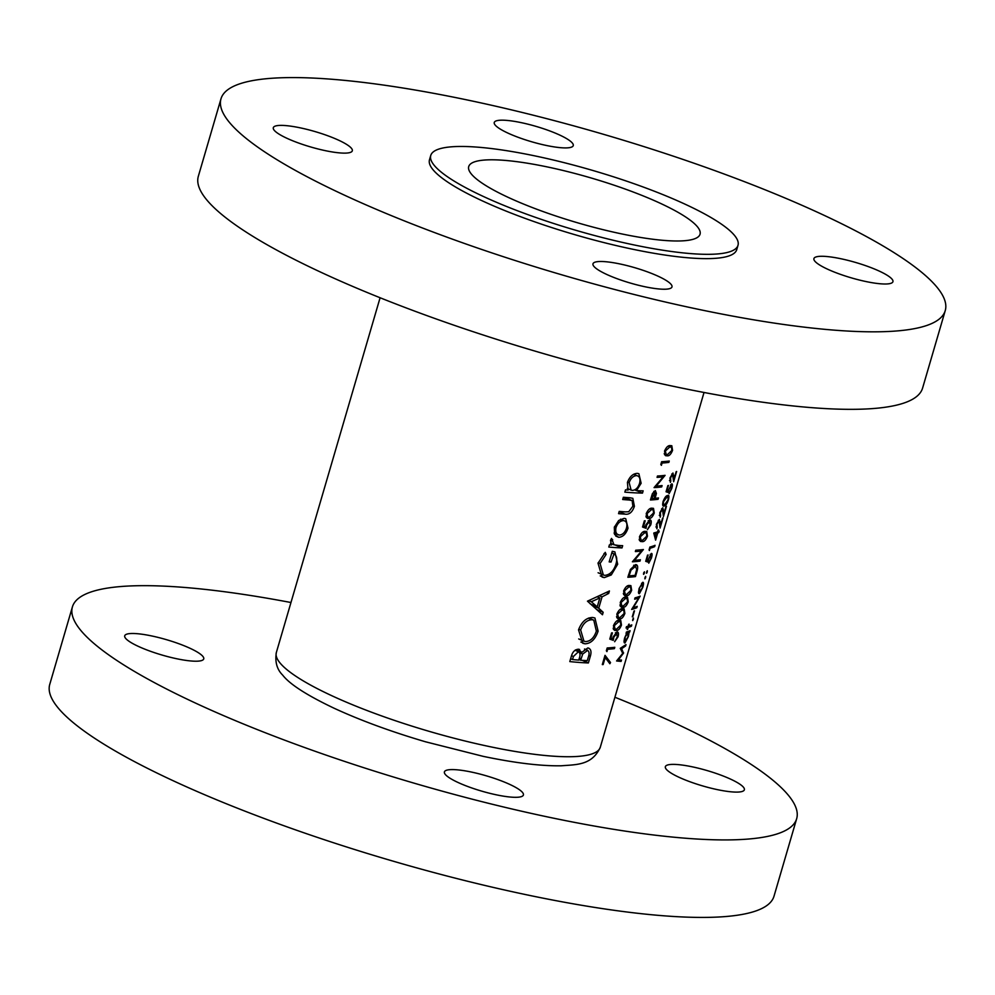 <?xml version="1.0" encoding="UTF-8"?>
<svg xmlns="http://www.w3.org/2000/svg" width="995" height="995" viewBox="0 0 995 995"><rect width="100%" height="100%" fill="white"/><g stroke="black" fill="none" stroke-linecap="round" stroke-linejoin="round"><path stroke-width="1.49" d="M280.254 125.395A41.156 7.997 -163.7 0 1 325.663 134.997A41.156 7.997 -163.7 0 1 352.317 150.805A41.156 7.997 -163.7 0 1 345.352 153.118A41.156 7.997 -163.7 0 1 299.955 143.516A41.156 7.997 -163.7 0 1 273.302 127.708A41.156 7.997 -163.7 0 1 280.254 125.395M501.206 120.184A41.156 7.997 -163.7 0 1 546.603 129.785A41.156 7.997 -163.7 0 1 573.257 145.593A41.156 7.997 -163.7 0 1 566.304 147.907A41.156 7.997 -163.7 0 1 520.907 138.305A41.156 7.997 -163.7 0 1 494.254 122.497A41.156 7.997 -163.7 0 1 501.206 120.184M820.887 256.287A41.156 7.997 -163.7 0 1 866.284 265.889A41.156 7.997 -163.7 0 1 892.938 281.697A41.156 7.997 -163.7 0 1 885.985 283.998A41.156 7.997 -163.7 0 1 840.588 274.409A41.156 7.997 -163.7 0 1 813.922 258.588A41.156 7.997 -163.7 0 1 820.887 256.287M599.935 261.498A41.156 7.997 -163.7 0 1 645.332 271.1A41.156 7.997 -163.7 0 1 671.986 286.908A41.156 7.997 -163.7 0 1 665.033 289.222A41.156 7.997 -163.7 0 1 619.636 279.62A41.156 7.997 -163.7 0 1 592.983 263.812A41.156 7.997 -163.7 0 1 599.935 261.498M738.004 245.317L736.748 249.621A160.071 31.094 -163.7 0 1 709.709 258.6A160.071 31.094 -163.7 0 1 533.146 221.276A160.071 31.094 -163.7 0 1 429.492 159.772L430.748 155.469A160.071 31.094 -163.7 0 1 457.799 146.501A160.071 31.094 -163.7 0 1 634.35 183.826A160.071 31.094 -163.7 0 1 738.004 245.317A160.071 31.094 -163.7 0 1 710.965 254.285A160.071 31.094 -163.7 0 1 534.402 216.972A160.071 31.094 -163.7 0 1 430.748 155.469M945.25 310.602L922.589 388.1A377.292 73.282 -163.7 0 1 858.834 409.243A377.292 73.282 -163.7 0 1 442.663 321.261A377.292 73.282 -163.7 0 1 198.328 176.314L220.989 98.803A377.292 73.282 -163.7 0 1 284.744 77.672A377.292 73.282 -163.7 0 1 700.915 165.643A377.292 73.282 -163.7 0 1 945.25 310.602A377.292 73.282 -163.7 0 1 881.495 331.733A377.292 73.282 -163.7 0 1 465.324 243.763A377.292 73.282 -163.7 0 1 220.989 98.803M672.309 764.384A41.156 7.997 -163.7 0 1 717.706 773.973A41.156 7.997 -163.7 0 1 744.36 789.794A41.156 7.997 -163.7 0 1 737.407 792.095A41.156 7.997 -163.7 0 1 692.01 782.493A41.156 7.997 -163.7 0 1 665.356 766.685A41.156 7.997 -163.7 0 1 672.309 764.384M131.676 633.492A41.156 7.997 -163.7 0 1 177.085 643.093A41.156 7.997 -163.7 0 1 203.739 658.901A41.156 7.997 -163.7 0 1 196.786 661.202A41.156 7.997 -163.7 0 1 151.377 651.613A41.156 7.997 -163.7 0 1 124.723 635.793A41.156 7.997 -163.7 0 1 131.676 633.492M451.357 769.595A41.156 7.997 -163.7 0 1 496.754 779.184A41.156 7.997 -163.7 0 1 523.407 795.005A41.156 7.997 -163.7 0 1 516.455 797.306A41.156 7.997 -163.7 0 1 471.058 787.704A41.156 7.997 -163.7 0 1 444.404 771.896A41.156 7.997 -163.7 0 1 451.357 769.595M489.08 159.822A120.507 23.407 -163.7 0 1 621.999 187.918A120.507 23.407 -163.7 0 1 700.045 234.223A120.507 23.407 -163.7 0 1 679.684 240.964A120.507 23.407 -163.7 0 1 546.752 212.868A120.507 23.407 -163.7 0 1 468.72 166.575A120.507 23.407 -163.7 0 1 489.08 159.822M614.91 697.246A377.292 73.282 -163.7 0 1 796.672 818.686A377.292 73.282 -163.7 0 1 732.929 839.83A377.292 73.282 -163.7 0 1 316.746 751.847A377.292 73.282 -163.7 0 1 72.411 606.9A377.292 73.282 -163.7 0 1 136.166 585.756A377.292 73.282 -163.7 0 1 290.975 602.522M796.672 818.686L774.01 896.196A377.292 73.282 -163.7 0 1 710.256 917.328A377.292 73.282 -163.7 0 1 294.085 829.357A377.292 73.282 -163.7 0 1 49.75 684.398L72.411 606.9M614.313 527.275L614.599 534.452L618.679 537.312C622.907 537.051 626.017 533.992 628.007 528.158L625.743 518.706L624.213 518.358L618.666 520.509L614.313 527.275M624.848 492.127A168.752 32.773 16.3 0 0 642.496 493.097L643.156 490.846A168.752 32.773 -163.7 0 1 636.477 490.635L641.141 483.259L638.877 473.719L637.297 473.359C632.907 473.62 629.611 476.655 627.422 482.451L628.094 490.087A168.752 32.773 -163.7 0 1 625.507 489.876L624.848 492.127M608.791 547.063A168.752 32.773 16.3 0 0 622.012 547.922L622.671 545.67A168.752 32.773 -163.7 0 1 618.43 545.471L614.002 544.775L611.564 538.419L610.495 540.335L611.502 544.999A168.752 32.773 -163.7 0 1 609.438 544.825L608.791 547.063M614.052 544.8L610.52 543.295L614.052 544.8M587.46 601.179L602.472 614.761L603.181 612.298L598.729 608.219L602.05 596.851L608.704 593.43L609.425 590.98L587.46 601.179M569.799 661.588A168.752 32.773 16.3 0 0 588.368 662.956L590.358 656.178C591.702 651.426 590.843 648.678 587.784 647.944L581.702 652.446L578.493 649.213C574.861 649.486 572.448 651.974 571.229 656.7L569.799 661.588M579.625 649.486L578.493 649.213M588.878 648.18L587.784 647.944M578.53 629.885L582.809 643.292L585.06 643.827C590.993 643.479 595.346 639.25 598.119 631.128L594.923 617.994L592.672 617.472C586.341 617.621 581.627 621.751 578.53 629.885M611.788 552.946L613.492 553.68C616.701 555.173 617.534 558.593 616.004 563.941C613.778 570.956 610.072 574.762 604.91 575.371L603.356 575.01L600.084 563.506L606.129 554.414L605.258 552.349L598.02 563.22L602.137 577.112L604.326 577.622L611.278 574.936L617.684 564.215L614.885 551.889L612.273 551.292L609.176 561.901A168.752 32.773 16.3 0 0 611.054 562.026L614.052 553.879L611.801 552.921M618.554 513.656A168.752 32.773 16.3 0 0 625.109 514.154C629.275 514.801 632.372 512.176 634.4 506.306L632.845 498.333L630.022 497.774A168.752 32.773 -163.7 0 1 623.355 497.264L622.696 499.515A168.752 32.773 16.3 0 0 629.051 500L632.136 500.572L632.882 506.219L628.74 511.728L625.581 511.89A168.752 32.773 -163.7 0 1 619.213 511.405L618.554 513.656M624.673 497.376L632.136 500.572M660.817 464.503L661.401 465.337L662.073 463.023A168.752 32.773 16.3 0 0 668.864 462.389L669.262 461.033A168.752 32.773 -163.7 0 1 661.638 461.717L660.817 464.503M621.091 661.414L621.489 660.046L618.33 659.921L623.504 653.155L621.614 648.715L625.606 645.966L626.004 644.598L620.271 648.342L622.721 653.367L616.577 660.966L621.091 661.414L617.522 659.896M648.939 518.432C650.917 518.681 652.683 516.853 654.25 512.972L653.504 508.358L651.936 508.196C649.834 507.985 647.932 509.813 646.228 513.681L647.185 518.258L648.939 518.432L646.19 517.263M642.161 541.628C644.138 541.865 645.904 540.036 647.471 536.156L646.725 531.541L645.158 531.38C643.056 531.168 641.153 532.997 639.449 536.877L640.407 541.442L642.161 541.628L639.412 540.459M626.079 628.019A168.752 32.773 16.3 0 0 627.745 627.571L627.173 629.512A168.752 32.773 16.3 0 0 627.658 629.362L628.231 627.435A168.752 32.773 16.3 0 0 631.377 626.253L631.775 624.897A168.752 32.773 -163.7 0 1 628.629 626.079L629.188 624.139A168.752 32.773 -163.7 0 1 628.703 624.288L628.144 626.228A168.752 32.773 -163.7 0 1 626.477 626.676L626.079 628.019M632.285 616.838A168.752 32.773 16.3 0 0 632.808 616.651L634.499 610.855A168.752 32.773 -163.7 0 1 633.989 611.042L632.285 616.838M639.064 588.654L638.491 592.659L639.375 593.716L642.82 587.286C643.765 583.816 643.728 582.15 642.708 582.311L639.064 588.654M638.491 592.659L639.375 593.716L638.666 593.418M643.578 573.207L643.665 574.326L644.474 572.933L644.399 571.814L643.504 574.264M643.79 572.635L644.474 572.933L644.399 571.814M602.311 664.585A168.752 32.773 16.3 0 0 603.144 664.548L605.196 657.558L609.873 663.74L610.52 662.533L605.022 655.319L602.311 664.585M615.42 632.783L616.589 633.28L617.323 636.887L614.649 641.713L618.019 636.875C618.878 633.628 618.542 631.974 617.012 631.924L613.144 636.887L612.771 638.653L610.918 637.982L612.41 632.857A168.752 32.773 -163.7 0 1 611.577 632.907L609.773 639.088L613.281 640.357L613.865 637.074L617.024 633.33L615.519 632.683M619.562 618.902C621.539 619.151 623.305 617.323 624.872 613.442L624.126 608.828L622.547 608.666C620.457 608.455 618.554 610.283 616.85 614.151L617.808 618.728L619.562 618.902L616.813 617.733M626.34 595.719C628.318 595.955 630.084 594.139 631.651 590.259L630.905 585.645L629.337 585.483C627.236 585.271 625.333 587.1 623.629 590.968L624.586 595.545L626.34 595.719L623.591 594.55M639.996 561.118L640.394 559.762A168.752 32.773 -163.7 0 1 634.499 560.347L643.392 549.526A168.752 32.773 -163.7 0 1 635.755 550.21L635.357 551.566A168.752 32.773 16.3 0 0 641.464 551.068L632.372 561.802A168.752 32.773 16.3 0 0 639.996 561.118L637.584 560.085M650.17 554.513L650.892 554.824L650.979 558.158L648.777 563.182L651.426 558.033C652.322 554.762 652.285 553.245 651.315 553.456L647.832 560.521L646.613 560.123L648.118 554.999A168.752 32.773 -163.7 0 1 647.521 555.148L645.718 561.329L648.006 562.076L648.715 558.842L651.178 554.8L650.245 554.414M653.79 533.245L655.618 540.148L657.707 532.997A168.752 32.773 16.3 0 0 658.777 532.536L659.175 531.193A168.752 32.773 -163.7 0 1 658.105 531.641L658.615 529.9A168.752 32.773 -163.7 0 1 658.118 530.099L657.608 531.827A168.752 32.773 -163.7 0 1 653.877 532.959L653.79 533.245M660.605 515.833L660.344 512.699L662.434 509.117L663.466 516.504L666.463 506.268A168.752 32.773 -163.7 0 1 665.991 506.467L663.939 513.482L662.782 507.786L659.772 512.786L660.207 517.189L660.605 515.833L659.287 515.348M661.638 508.781L662.695 509.117L661.7 508.706M670.518 484.951L671.239 485.262L671.326 488.607L669.113 493.632L671.762 488.47C672.657 485.212 672.62 483.682 671.65 483.906L668.167 490.958L666.961 490.56L668.453 485.436A168.752 32.773 -163.7 0 1 667.869 485.585L666.053 491.779L668.354 492.525L669.05 489.291L671.513 485.249L670.593 484.851M670.779 481.058L670.518 477.923L672.608 474.341L673.64 481.729L676.625 471.481A168.752 32.773 -163.7 0 1 676.165 471.692L674.112 478.707L672.956 472.998L669.946 478.01L670.381 482.413L670.779 481.058L669.461 480.573M671.812 474.006L672.856 474.341L671.874 473.918M662.682 505.099L664.449 505.858C665.705 505.833 667.036 503.818 668.441 499.826C669.299 496.082 668.963 494.677 667.446 495.609C666.078 495.659 664.61 497.674 663.031 501.654C662.359 505.398 662.832 506.803 664.449 505.858L663.279 505.92M668.466 495.535L667.446 495.609M657.222 527.425L656.961 524.303L659.038 520.708L660.071 528.096L663.068 517.86A168.752 32.773 -163.7 0 1 662.608 518.059L660.556 525.074L659.399 519.378L656.389 524.377L656.824 528.78L657.222 527.425L655.904 526.94M658.255 520.373L659.299 520.721L658.317 520.298M649.088 549.825L649.412 550.546L650.096 548.233A168.752 32.773 16.3 0 0 654.648 546.641L655.046 545.297A168.752 32.773 -163.7 0 1 649.897 547.026L649.088 549.825M646.576 572.162L646.588 573.257L647.335 571.839L646.464 573.195M646.775 571.59L647.322 570.744M635.482 576.578L636.837 571.901C638.268 567.063 637.832 564.638 635.531 564.613L630.432 569.414L627.845 577.262A168.752 32.773 16.3 0 0 635.482 576.578L633.069 575.545M636.427 564.7L635.531 564.613M622.945 607.311C624.922 607.559 626.701 605.731 628.255 601.851L627.522 597.236L625.942 597.075C623.853 596.863 621.95 598.692 620.246 602.56L621.191 607.137L622.945 607.311L620.196 606.142M616.166 630.494C618.144 630.743 619.922 628.915 621.477 625.034L620.743 620.42L619.164 620.258C617.062 620.047 615.171 621.875 613.455 625.755L614.412 630.32L616.166 630.494L613.417 629.325M606.353 650.755L606.938 651.601L607.609 649.275A168.752 32.773 16.3 0 0 614.4 648.64L614.798 647.285A168.752 32.773 -163.7 0 1 607.174 647.969L606.353 650.755M644.934 577.772L644.959 578.854L645.693 577.436L644.822 578.804M645.133 577.199L645.693 576.354M636.8 607.696L637.198 606.353A168.752 32.773 -163.7 0 1 633.268 607.758L640.183 596.104A168.752 32.773 -163.7 0 1 635.034 597.846L634.648 599.201A168.752 32.773 16.3 0 0 638.815 597.883L631.651 609.438A168.752 32.773 16.3 0 0 636.8 607.696L635.357 607.087M632.733 619.499L632.745 620.594L633.492 619.164L632.621 620.532M632.932 618.927L633.479 618.082M626.44 632.024L626.054 633.367A168.752 32.773 16.3 0 0 626.775 633.143L624.673 637.845C623.79 641.365 623.877 643.068 624.947 642.994L628.417 636.514L629.101 632.298A168.752 32.773 16.3 0 0 629.673 632.049L630.071 630.693A168.752 32.773 -163.7 0 1 626.44 632.024M648.193 520.721L649.362 521.218L650.083 524.825L647.422 529.651L650.792 524.813C651.638 521.567 651.315 519.912 649.785 519.863L645.904 524.825L645.544 526.591L643.69 525.92L645.183 520.795A168.752 32.773 -163.7 0 1 644.35 520.845L642.534 527.027L646.053 528.295L646.626 524.999L649.797 521.268L648.292 520.621M650.444 499.975A168.752 32.773 16.3 0 0 658.081 499.291L658.479 497.935A168.752 32.773 -163.7 0 1 655.108 498.321L656.414 493.408L655.332 490.572L652.434 493.582L650.444 499.975M667.247 455.834C669.225 456.071 670.991 454.255 672.558 450.362L671.812 445.748L670.232 445.598C668.143 445.387 666.24 447.215 664.536 451.083L665.493 455.66L667.247 455.834L664.498 454.665M661.687 486.928L662.085 485.572A168.752 32.773 -163.7 0 1 656.202 486.157L665.083 475.336A168.752 32.773 -163.7 0 1 657.459 476.02L657.061 477.364A168.752 32.773 16.3 0 0 663.168 476.879L654.063 487.612A168.752 32.773 16.3 0 0 661.687 486.928L659.287 485.896M582.262 660.357L588.368 662.956M575.657 649.872L581.702 652.446M588.741 655.494L590.358 656.178M570.632 658.74L572.523 659.548L573.418 656.501L578.518 651.613L575.147 650.183M571.54 655.693L573.418 656.501M575.035 650.257L577.871 651.464C580.184 652.484 580.62 654.859 579.189 658.59L578.742 660.095A168.752 32.773 -163.7 0 1 572.523 659.548M578.916 659.498L580.657 660.245L582.684 654.076L587.722 650.32L584.575 648.989M579.675 652.795L582.684 654.076M584.475 649.063L587.125 650.183C589.301 651.178 589.662 653.591 588.219 657.434L587.286 660.63A168.752 32.773 -163.7 0 1 580.657 660.245M673.491 478.446L674.112 478.707M666.115 491.567L668.354 492.525M664.847 504.502C663.565 505.311 663.155 504.291 663.64 501.455L667.048 496.965L668.13 497.077L667.993 499.987L664.847 504.502L662.595 504.055M665.941 496.493L668.13 497.077M659.934 524.813L660.556 525.074M657.334 531.927L658.777 532.536M656.153 532.325L657.707 532.997M657.21 533.183L655.892 537.673L654.946 533.929A168.752 32.773 16.3 0 0 657.21 533.183L655.593 532.499M654.946 537.275L655.892 537.673M653.864 533.469L654.946 533.929M653.217 546.031L654.648 546.641M645.78 561.13L648.006 562.076M638.952 549.999L641.464 551.068M633.79 560.036L634.499 560.347M633.653 565.334L635.133 565.956L636.725 569.302L635.146 575.321A168.752 32.773 -163.7 0 1 629.089 575.856L630.979 570.16L635.892 566.055L633.865 565.197M628.355 575.545L629.089 575.856M630.245 569.837L630.979 570.16M631.029 589.985L631.651 590.259M626.726 594.376L625.183 594.214L624.487 590.881L628.939 586.839L630.643 587.212L630.942 590.309L626.726 594.376M623.753 590.57L624.487 590.881M627.198 586.092L628.939 586.839M627.658 585.881L630.643 587.212M627.634 601.577L628.255 601.851M623.343 605.967L621.8 605.806L621.091 602.472L625.544 598.43L627.26 598.816L627.546 601.9L623.343 605.967M620.37 602.162L621.091 602.472M623.803 597.684L625.544 598.43M624.263 597.473L627.26 598.816M624.251 613.169L624.872 613.442M619.947 617.559L618.405 617.397L617.708 614.064L622.149 610.022L623.865 610.408L624.163 613.492L619.947 617.559M616.975 613.753L617.708 614.064M620.42 609.276L622.149 610.022M620.88 609.064L623.865 610.408M620.855 624.76L621.477 625.034M616.564 629.151L615.022 629.002L614.313 625.656L618.766 621.614L620.482 621.999L620.768 625.084L616.564 629.151M613.592 625.345L614.313 625.656M617.024 620.88L618.766 621.614M617.485 620.656L620.482 621.999M610.184 637.671L610.918 637.982M617.397 636.601L618.019 636.875M613.169 636.775L613.865 637.074M609.823 638.877L613.281 640.357M611.987 647.621L614.4 648.64M606.875 648.964L607.609 649.275M580.856 642.036L585.06 643.827M596.54 630.457L598.119 631.128M580.645 629.984C583.12 623.38 586.901 619.96 592.013 619.723L593.779 620.134L596.353 631.141C594.127 637.745 590.582 641.228 585.707 641.576L583.953 641.178L580.645 629.984L578.754 629.176M588.381 618.181L592.013 619.723M606.54 592.51L608.704 593.43M599.736 595.868L602.05 596.851M591.876 605.296L598.729 608.219M596.789 609.574L603.181 612.298M591.304 601.751L599.848 597.92L597.224 606.875L591.304 601.751L588.754 600.657M597.485 596.913L599.848 597.92M590.234 603.89L597.224 606.875M604.002 553.506L606.129 554.414M598.182 562.697L600.084 563.506M609.35 561.304L611.054 562.026M616.116 563.543L617.684 564.215M609.238 574.065L611.278 574.936M600.234 575.894L604.326 577.622M615.619 545.198L622.012 547.922M611.365 543.656L610.669 543.668M611.079 539.091L612.684 539.775M610.532 540.235L612.099 540.907M602.41 664.225L603.144 664.548M608.331 661.6L610.52 662.533M604.462 657.247L605.196 657.558M636.738 490.647L642.496 493.097M639.748 482.674L641.141 483.259M634.76 489.901L636.477 490.635M627.584 481.953L629.151 482.625C630.78 478.185 633.28 475.846 636.663 475.61L633.815 474.192M633.604 474.316L636.663 475.61C639.648 476.257 640.631 478.806 639.598 483.259C638.069 487.786 635.668 490.174 632.385 490.398L631.128 490.112L629.151 482.625M619.151 511.617L625.109 514.154M624.624 497.376L631.651 500.361M633.019 505.721L634.4 506.306M626.626 527.574L628.007 528.158M615.768 536.081L618.679 537.312M614.475 526.765L616.042 527.437C617.733 523.034 620.233 520.758 623.567 520.609L620.693 519.154M620.457 519.278L623.567 520.609C626.576 521.169 627.546 523.668 626.489 528.109C624.972 532.536 622.584 534.85 619.338 535.061L614.064 533.046M619.338 535.061C616.228 534.464 615.134 531.915 616.042 527.437M639.151 588.356L642.608 583.655L641.638 583.244M641.564 583.344L642.322 583.667L642.409 587.473L639.773 592.361L638.454 591.938M639.773 592.361L639.549 588.518M637.26 597.224L638.815 597.883M626.377 626.999L627.745 627.571M629.934 625.631L631.377 626.253M626.464 626.676L628.231 627.435M628.243 631.439L629.673 632.049M627.596 631.651L629.101 632.298M624.773 637.521L628.268 632.733L626.539 631.987M626.427 632.086L627.957 632.745L628.032 636.651L625.345 641.638L624.064 641.215M625.345 641.638L625.171 637.683M646.85 535.882L647.471 536.156M642.546 540.273L641.004 540.123L640.307 536.778L644.748 532.735L646.464 533.121L646.762 536.205L642.546 540.273M639.574 536.467L640.307 536.778M643.019 532.002L644.748 532.735M643.479 531.778L646.464 533.121M642.957 525.609L643.69 525.92M650.158 524.539L650.792 524.813M645.942 524.713L646.626 524.999M642.596 526.815L646.053 528.295M653.628 512.699L654.25 512.972M649.325 517.089L647.782 516.927L647.086 513.594L651.538 509.552L653.242 509.937L653.541 513.022L649.325 517.089M646.352 513.283L647.086 513.594M649.797 508.806L651.538 509.552M650.257 508.594L653.242 509.937M655.668 498.259L658.081 499.291M655.668 493.097L656.414 493.408M654.424 498.035L655.108 498.321M650.954 498.259L651.688 498.57L655.22 491.965L653.839 491.381M653.79 491.43L654.934 491.916L654.324 498.383A168.752 32.773 -163.7 0 1 651.688 498.57M624.711 645.581L625.606 645.966M620.482 648.23L621.614 648.715M622.211 652.26L623.591 652.844M622.422 652.683L623.504 653.155M671.936 450.101L672.558 450.362M667.633 454.479L666.09 454.329L665.394 450.996L669.834 446.954L671.55 447.327L671.849 450.424L667.633 454.479M664.66 450.685L665.394 450.996M668.105 446.208L669.834 446.954M668.565 445.996L671.55 447.327M666.451 461.357L668.864 462.389M661.339 462.712L662.073 463.023M660.655 475.809L663.168 476.879M655.481 485.846L656.202 486.157M571.777 756.697A168.752 32.773 -163.7 0 1 385.637 717.345A168.752 32.773 -163.7 0 1 276.349 652.509C274.844 661.924 276.946 669.448 282.667 675.107C289.732 684.249 306.895 695.294 334.146 708.253C360.538 720.43 390.935 731.599 425.362 741.748L483.184 756.349C514.875 762.978 540.907 766.125 561.255 765.789C576.304 764.558 592.037 765.491 600.296 747.245A168.752 32.773 -163.7 0 1 571.777 756.697M579.351 658.006L581.092 658.752M673.229 475.137L673.938 475.436M663.056 509.913L663.764 510.211M659.66 521.504L660.381 521.803M636.203 571.627L636.837 571.901M628.653 574.488L629.387 574.799M623.268 497.537L629.051 500M654.747 496.953L655.419 497.239M651.762 495.51L652.484 495.821M380.09 297.754L276.349 652.509M704.025 392.478L600.296 747.245M667.919 496.928L666.277 496.219M625.183 594.214L623.318 593.418M621.8 605.806L619.922 605.01M618.405 617.41L616.539 616.614M615.022 629.002L613.144 628.206M593.779 620.134L588.804 618.019M583.953 641.178L578.717 638.952M603.356 575.01L598.082 572.759M631.128 490.112L627.285 488.47M641.004 540.123L639.138 539.327M647.782 516.94L645.917 516.144M666.09 454.329L664.225 453.533"/></g></svg>
